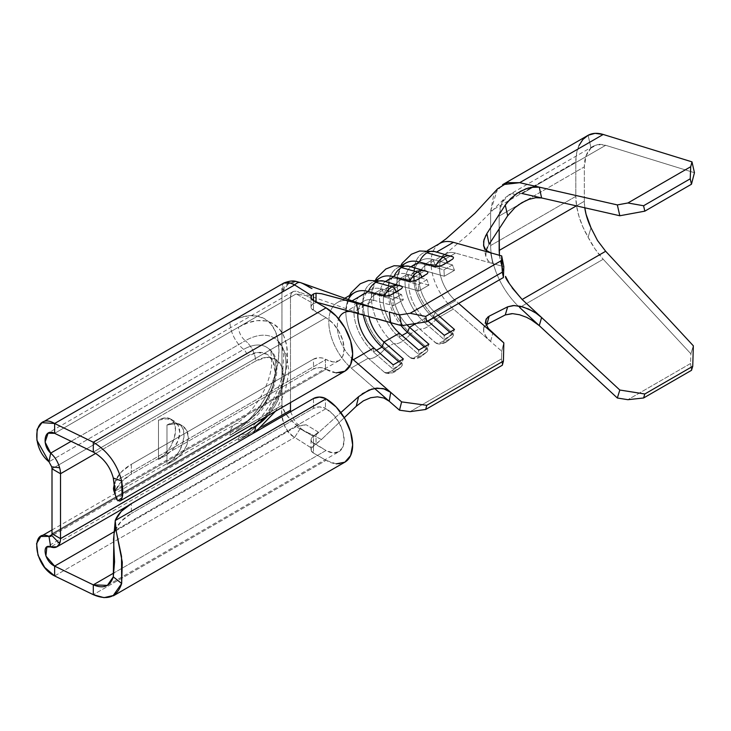 <?xml version="1.0" encoding="UTF-8"?>
<svg xmlns="http://www.w3.org/2000/svg" width="731" height="731" viewBox="0 0 731 731"><rect width="100%" height="100%" fill="white"/><g stroke="black" fill="none" stroke-linecap="round" stroke-linejoin="round"><path stroke-width="0.55" stroke-dasharray="3.65 2.74" d="M424.218 275.843L426.484 274.335M427.333 271.603L410.84 266.925A17.471 12.272 105.7 0 0 409.278 266.312M405.678 263.114A42.16 24.342 -120 0 0 398.011 292.117A42.16 24.342 -120 0 0 419.366 328.703L410.84 333.619L426.941 347.673C428.357 349.135 428.211 350.688 426.502 352.333L421.723 355.476A4.815 2.778 60 0 1 420.8 356.774A4.815 2.778 60 0 1 417.575 355.915A17.471 7.264 131.1 0 0 426.941 347.673L427.863 350.167L426.502 352.333L416.451 358.144L411.032 358.199L409.899 357.505L393.808 343.451L385.292 348.367A42.16 24.342 60 0 1 363.937 311.79A42.16 24.342 60 0 1 371.613 282.787A42.16 24.342 60 0 1 385.292 281.682A17.471 12.272 105.7 0 0 383.729 281.07M411.032 358.199C414.029 359.296 417.291 358.82 420.828 356.765L426.502 352.333M398.669 290.6L400.935 289.083M401.785 286.36L385.292 281.682A42.16 24.342 -120 0 0 362.878 302.086A42.16 24.342 -120 0 0 385.292 348.367L401.383 362.43C402.799 363.892 402.653 365.445 400.953 367.09L396.165 370.224A4.815 2.778 60 0 1 395.252 371.531A4.815 2.778 60 0 1 392.017 370.663A17.471 7.264 131.1 0 0 401.383 362.43L402.315 364.924L400.953 367.09L390.893 372.901L385.475 372.956L384.351 372.262L368.25 358.208L351.218 368.04A42.16 24.342 60 0 1 328.804 321.759A42.16 24.342 60 0 1 337.539 302.451A42.16 24.342 60 0 1 351.218 301.346L352.068 300.861L351.218 301.346A42.16 24.342 -120 0 0 343.789 300.542A42.16 24.342 -120 0 0 328.804 321.759A42.16 24.342 -120 0 0 351.218 368.04L374.738 388.581L351.218 368.04L368.25 358.208A42.16 24.342 60 0 1 345.864 310.574A42.16 24.342 60 0 1 348.349 299.555M385.475 372.956C388.472 374.053 391.743 373.568 395.279 371.512L400.953 367.09M449.775 261.086L452.041 259.578M452.891 256.855L436.398 252.168A17.471 12.272 105.7 0 0 434.835 251.565M439.751 243.441A42.16 24.342 -120 0 0 437.284 245.25A42.16 24.342 -120 0 0 431.016 262.74A42.16 24.342 -120 0 0 437.284 287.466A42.16 24.342 -120 0 0 453.43 309.03L436.398 318.862L452.489 332.916C453.905 334.387 453.759 335.94 452.06 337.585L447.271 340.719A4.815 2.778 60 0 1 446.358 342.026A4.815 2.778 60 0 1 443.132 341.158A17.471 7.264 131.1 0 0 452.489 332.916L453.421 335.419L452.06 337.585L441.999 343.396L436.581 343.451L435.457 342.757L419.366 328.703L410.84 333.619A42.16 24.342 60 0 1 389.486 297.033A42.16 24.342 60 0 1 397.161 268.03A42.16 24.342 60 0 1 410.84 266.925L410.84 266.925A42.16 24.342 -120 0 0 388.435 287.329A42.16 24.342 -120 0 0 410.84 333.619A17.471 7.264 -48.9 0 1 393.808 343.451L385.292 348.367A17.471 7.264 -48.9 0 1 368.25 358.208A17.471 7.264 131.1 0 0 385.292 348.367L401.383 362.43A17.471 7.264 -48.9 0 1 392.017 370.663A17.471 7.264 -48.9 0 1 384.351 372.262L368.25 358.208A42.16 24.342 -120 0 1 346.905 321.622A42.16 24.342 -120 0 1 354.572 292.619M485.813 319.995L483.611 328.237L485.137 325.66L486.873 324.445L483.904 327.415L483.666 331.773L486.197 336.79L490.602 341.487L453.43 309.03L436.398 318.862L452.489 332.916A17.471 7.264 -48.9 0 1 443.132 341.158A4.815 2.778 -120 0 0 446.358 342.026L452.06 337.585M166.988 464.377L166.988 425.04L175.138 423.715L182.046 425.588L186.661 430.367L188.287 437.33L186.661 445.426L182.046 453.403L175.138 460.064L166.988 464.377L166.988 425.04L173.512 422.774L179.04 423.843L182.732 428.092L184.029 434.872L182.732 443.15L179.04 451.667L173.512 459.123L166.988 464.377A24.096 13.907 120 0 0 182.732 443.15A24.096 13.907 120 0 0 179.04 423.843A24.096 13.907 120 0 0 166.988 425.04L175.138 423.715L182.046 425.588C186.231 428.265 188.306 432.176 188.287 437.33C188.306 442.465 186.231 447.82 182.046 453.403L175.138 460.064L166.988 464.377M267.884 415.637L275.45 405.038L281.545 390.994L283.683 377.333L281.545 366.149L275.45 359.14L266.331 357.368L255.576 361.105L95.724 453.403L255.576 361.105A18.065 10.435 -120 0 0 245.342 340.737L71.126 441.323L245.342 340.737A18.065 10.435 60 0 1 255.576 361.105A39.748 22.953 -60 0 1 282.961 370.462A39.748 22.953 -60 0 1 267.884 415.637M166.622 455.139L158.472 459.461A24.096 13.907 120 0 0 174.216 438.235A24.096 13.907 120 0 0 170.515 418.927A24.096 13.907 120 0 0 158.472 420.124L166.622 418.799L173.53 420.663C177.715 423.35 179.789 427.26 179.771 432.414C179.789 437.54 177.715 442.904 173.53 448.487L166.622 455.139L173.53 448.487L178.145 440.501L179.771 432.414L178.145 425.451L173.53 420.663L166.622 418.799L158.472 420.124L158.472 459.461L164.996 454.198L170.515 446.751L174.216 438.235L175.504 429.956L174.216 423.176L170.515 418.927L164.996 417.858L158.472 420.124L158.472 459.461L166.622 455.139M374.738 307.97L362.978 304.663M393.625 293.506L396.165 292.053M402.059 286.534L385.292 281.682M419.174 278.758L421.723 277.305M427.608 271.777L410.84 266.925M444.731 264.001L447.271 262.548M453.165 257.029L436.398 252.168A42.16 24.342 -120 0 0 413.984 272.581A42.16 24.342 -120 0 0 436.398 318.862A42.16 24.342 60 0 1 415.044 282.285A42.16 24.342 60 0 1 422.719 253.282A42.16 24.342 60 0 1 436.398 252.168M380.129 277.862A42.16 24.342 -120 0 0 372.454 306.874A42.16 24.342 -120 0 0 393.808 343.451A42.16 24.342 60 0 1 371.421 295.817A42.16 24.342 60 0 1 377.397 279.909M487.385 247.361L489.14 244.236L486.133 250.715L485.85 256.682L488.335 261.141L492.804 263.571L503.823 266.669L455.55 253.081L435.082 264.905L454.472 270.36L444.302 276.236L424.912 270.772L409.524 279.653L428.923 285.117L418.753 290.984L399.354 285.529L383.976 294.41L403.366 299.865L393.196 305.741L373.806 300.277L353.329 312.1L376.858 318.716L358.473 313.042L297.38 291.495M375.725 318.396L353.329 312.1A30.117 17.389 60 0 0 351.976 311.771A30.117 17.389 60 0 0 350.734 311.57A30.117 17.389 60 0 1 353.329 312.1L373.806 300.277A30.117 17.389 -120 0 0 364.029 301.071A30.117 17.389 -120 0 0 357.825 313.517A30.117 17.389 60 0 1 373.806 300.277L373.468 293.889L381.984 288.973L401.374 294.429L392.858 299.354L373.468 293.889L392.858 299.354L393.196 305.741L373.806 300.277L373.468 293.889L381.984 288.973L383.976 294.41L399.354 285.529A30.117 17.389 -120 0 0 389.586 286.314A30.117 17.389 -120 0 0 390.455 322.545A30.117 17.389 60 0 1 383.949 294.63A30.117 17.389 60 0 1 399.354 285.529L399.016 279.141L407.532 274.216L426.931 279.681L418.415 284.597L399.016 279.141L418.415 284.597L418.753 290.984L399.354 285.529L399.016 279.141L407.532 274.216L409.524 279.653L424.912 270.772A30.117 17.389 -120 0 0 415.135 271.566A30.117 17.389 -120 0 0 409.652 292.281A30.117 17.389 -120 0 0 424.912 318.414L416.231 323.422L424.912 318.414L427.973 321.092L424.912 318.414A30.117 17.389 60 0 1 408.903 285.346A30.117 17.389 60 0 1 424.912 270.772L424.574 264.384L433.09 259.468L452.48 264.924L443.964 269.84L424.574 264.384L443.964 269.84L444.302 276.236L424.912 270.772L424.574 264.384L433.09 259.468L435.082 264.905L455.55 253.081A30.117 17.389 -120 0 0 445.773 253.876A30.117 17.389 -120 0 0 444.009 255.165A30.117 17.389 -120 0 0 439.541 267.665A30.117 17.389 -120 0 0 444.649 286.598A30.117 17.389 -120 0 0 455.55 300.724L435.082 312.539A30.117 17.389 60 0 1 419.822 286.406A30.117 17.389 60 0 1 425.305 265.691A30.117 17.389 60 0 1 435.082 264.905L454.472 270.36L452.48 264.924L433.09 259.468A36.742 21.208 -120 0 0 421.166 260.428A36.742 21.208 -120 0 0 414.477 285.702A36.742 21.208 -120 0 0 433.09 317.583L424.574 322.508A36.742 21.208 60 0 1 405.961 290.627A36.742 21.208 60 0 1 412.649 265.353A36.742 21.208 60 0 1 424.574 264.384A36.742 21.208 -120 0 0 405.038 282.166A36.742 21.208 -120 0 0 424.574 322.508L424.912 318.414L424.574 322.508L433.09 317.583A36.742 21.208 60 0 1 413.554 277.25A36.742 21.208 60 0 1 433.09 259.468L435.082 264.905A30.117 17.389 -120 0 0 419.073 279.48A30.117 17.389 -120 0 0 435.082 312.539L455.55 300.724L458.611 303.402L455.55 300.724A30.117 17.389 -120 0 1 444.649 286.598A30.117 17.389 -120 0 1 439.541 267.665A30.117 17.389 -120 0 1 444.009 255.165A30.117 17.389 -120 0 1 444.731 254.562A30.117 17.389 -120 0 1 455.55 253.081L492.804 263.571L490.602 252.798L492.804 263.571L487.997 260.793L485.823 256.544L483.62 245.771M337.32 326.675A30.117 17.389 60 0 1 338.672 318.835A30.117 17.389 60 0 0 337.32 326.675A30.117 17.389 60 0 0 352.296 358.802A30.117 17.389 60 0 1 337.32 326.675M368.881 316.642A30.117 17.389 60 0 1 374.199 295.196A30.117 17.389 60 0 1 383.976 294.41L403.366 299.865L401.374 294.429L381.984 288.973A36.742 21.208 -120 0 0 370.06 289.933A36.742 21.208 -120 0 0 363.344 315.061A36.742 21.208 60 0 1 381.984 288.973L383.976 294.41A30.117 17.389 -120 0 0 368.881 316.642M406.966 324.856A30.117 17.389 60 0 1 399.756 280.448A30.117 17.389 60 0 1 409.524 279.653L428.923 285.117L426.931 279.681L407.532 274.216A36.742 21.208 -120 0 0 395.617 275.185A36.742 21.208 -120 0 0 401.027 325.523A36.742 21.208 60 0 1 388.243 288.087A36.742 21.208 60 0 1 407.532 274.216L409.524 279.653A30.117 17.389 -120 0 0 393.561 292.702A30.117 17.389 -120 0 0 406.966 324.856M318.168 302.479L306.152 295.626L318.177 302.479L316.03 302.086L318.168 302.479M316.642 302.442L313.471 303.566L296.156 293.889L306.152 295.626L296.156 293.889L313.471 303.566L311.644 305.138L311.004 307.002L311.644 308.866L326.035 317.702L93.303 452.069L326.035 317.702L313.471 310.447L313.471 300.605L313.471 310.447A8.434 4.87 0 0 1 311.004 307.002A8.434 4.87 0 0 1 313.471 303.557L316.642 302.442M107.366 585.385L338.837 451.749A25.594 14.775 -120 0 1 326.035 450.479L114.091 572.839L326.035 450.479L311.644 441.643L311.004 439.779L311.644 437.915L318.168 431.994L306.152 424.775L296.156 426.666L313.471 436.343L318.168 431.994L316.03 434.863L316.03 443.772L313.471 445.937L313.471 436.343L296.156 426.666L114.429 531.583L296.156 426.666L306.152 424.775L318.177 431.984L316.03 434.863L340.856 412.586L316.03 434.863L316.03 443.772L321.457 439.514L303.173 430.303L291.048 420.316L285.364 413.225L281.956 405.358L281.956 292.245L230 322.243L239.558 317.821L248.741 315.728L257.211 316.066L264.631 318.817L270.726 323.87L275.249 331.033L278.036 340.034L278.977 350.524L278.036 362.101L275.249 374.318L270.726 386.708L264.631 398.797L257.211 410.118L248.741 420.224L239.558 428.75L230 435.356L281.956 405.358L281.773 414.504L283.792 423.943C286.314 430.532 289.933 435.009 294.639 437.376L311.47 448.021L311.223 450.707L313.471 453.056L313.471 443.224L326.035 450.479L332.961 452.882L338.837 451.749L342.757 447.226L344.137 440.025L342.757 431.235L338.837 422.189L332.961 414.267L325.423 408.318L325.423 398.486L325.423 408.318L326.035 408.675L115.206 530.395L115.206 520.563L115.206 530.395L121.209 521.276L131.37 513.473L131.37 503.632L131.37 513.473A60.225 34.777 0 0 0 115.206 530.395L113.945 535.001M245.342 434.57A57.457 33.178 120 0 0 280.567 343.935A57.457 33.178 120 0 1 245.342 434.57A18.065 10.435 -120 0 0 251.829 434.296A18.065 10.435 -120 0 0 253.017 433.401A18.065 10.435 60 0 1 251.866 434.278A18.065 10.435 60 0 1 245.342 434.57L50.677 546.962L245.342 434.57A12.043 6.954 -120 0 0 241.011 434.762A12.043 6.954 -120 0 0 238.516 440.272L262.63 426.356L238.516 440.272L248.074 433.666L257.257 425.15L265.728 415.034L273.147 403.713L279.242 391.624L283.765 379.234L286.552 367.017L287.493 355.44L286.552 344.95L283.765 335.949L279.242 328.786L273.147 323.732L265.728 320.982L257.257 320.644L248.074 322.736L238.516 327.168L290.481 297.17L290.481 402.598L290.481 297.17L238.516 327.168A12.043 6.954 -120 0 0 245.342 340.737A57.457 33.178 120 0 1 280.567 343.935A57.457 33.178 120 0 0 245.342 340.737M336.223 463.856L326.035 460.311L313.471 453.056L326.035 460.311L93.303 594.678L326.035 460.311A37.647 21.738 -120 0 0 344.858 462.175M115.206 489.88L115.206 481.217A60.225 34.777 180 0 1 131.37 464.295L131.37 474.127L313.498 368.981L313.498 359.14L131.37 464.295L131.37 474.127L313.498 368.981L319.456 367.556L322.682 367.921L326.035 369.338L115.206 491.058L121.209 481.93L131.37 474.127A60.225 34.777 0 0 0 115.206 491.058L115.306 494.595L117.901 500.836M336.223 372.874L325.423 368.981L325.423 359.14L326.035 359.497L322.682 358.089L319.456 357.715L313.498 359.14L131.37 464.295L121.209 472.098L115.206 481.217L326.035 359.497A25.594 14.775 -120 0 0 338.837 360.767A25.594 14.775 -120 0 0 342.757 340.253A25.594 14.775 -120 0 0 326.035 317.702L332.961 323.285L338.837 331.207L342.757 340.253L344.137 349.043L342.757 356.253L338.837 360.767L332.961 361.909L326.035 359.497L115.206 481.217L115.206 491.058L326.035 369.338A37.647 21.738 -120 0 0 344.858 371.202M54.633 433.328L296.156 293.889L54.633 433.328M313.498 398.486L313.498 408.318L131.37 513.473L313.498 408.318L319.456 406.893L325.423 408.318A8.434 4.87 0 0 0 313.498 408.318L313.498 398.486M54.633 575.946L294.639 437.376L54.633 575.946M52.002 529.975L234.989 424.327A24.096 13.907 -120 0 1 243.642 423.953L51.919 534.653L243.642 423.953A45.651 26.362 120 0 0 271.63 351.94A45.651 26.362 120 0 0 243.642 349.4A6.022 3.481 -120 0 1 247.06 356.189L52.002 468.809L247.06 356.189L257.815 352.452L266.934 354.224L273.029 361.233L275.167 372.417L273.029 386.078L266.934 400.122L257.815 412.421L247.06 421.102L52.002 533.721L247.06 421.102A6.022 3.481 -120 0 1 245.808 423.861C271.155 411.635 287.082 361.452 269.511 349.445C270.753 348.395 271.466 353.676 271.658 365.281C270.315 377.982 264.055 392.108 258.637 400.159C250.77 411.864 242.893 419.923 234.989 424.327A24.096 13.907 -120 0 0 230 435.356L281.956 405.358L281.956 292.245L230 322.243A24.096 13.907 -120 0 0 243.642 349.4L48.977 461.791L243.642 349.4A24.096 13.907 60 0 1 230 322.243A69.262 39.986 -60 0 1 278.977 350.524A69.262 39.986 -60 0 1 230 435.356A24.096 13.907 60 0 1 234.943 424.355A24.096 13.907 60 0 1 243.642 423.953A6.022 3.481 -120 0 0 245.808 423.861L50.914 536.38M290.563 411.727L295.333 421.961L297.618 424.108L300.103 425.497L306.152 424.775M116.32 531.675L115.334 525.635M338.837 451.749A25.594 14.775 -120 0 0 342.757 431.235A25.594 14.775 -120 0 0 326.035 408.675L115.206 530.395L113.945 534.946M300.532 282.605L289.202 282.796L281.956 292.245L283.802 283.034L281.764 286.333L281.956 292.245L285.355 285.474L291.039 282.148C295.297 281.481 298.467 281.627 300.532 282.605L303.173 283.747M290.691 295.123L290.481 297.17L291.77 292.702L290.691 295.123M293.67 291.331L291.77 292.702L293.67 291.331L296.174 291.176L293.67 291.331M113.506 488.92L113.515 488.262M114.347 483.812L115.206 481.217L114.347 483.803M115.315 494.85L115.206 491.058M313.471 293.953L316.03 293.177M238.516 327.168A69.262 39.986 -60 0 1 287.493 355.44A69.262 39.986 -60 0 1 238.516 440.272M247.06 356.189A39.748 22.953 -60 0 1 275.167 372.417A39.748 22.953 -60 0 1 247.06 421.102M243.642 423.953A45.651 26.362 120 0 0 271.63 351.94A45.651 26.362 120 0 0 243.642 349.4M344.274 417.703L321.457 439.514L344.274 417.703M364.979 315.527L358.619 313.736M588.108 135.281L591.004 147.982L597.492 144.619L605.67 145.305L694.45 172.708L605.67 145.305L533.657 186.88L605.67 145.305C601.823 144.336 599.1 144.108 597.492 144.619L593.499 146.072L591.004 147.982L588.108 135.281A57.822 33.379 -120 0 0 575.818 161.926L490.647 211.104L490.647 245.534C490.675 255.859 493.48 267.043 499.063 279.078A57.822 33.379 -120 0 0 519.677 307.477L603.203 259.258L690.877 353.795L693.344 345.809L690.877 353.795L690.585 363.499L691.508 370.315L690.585 363.499L627.911 399.693L690.585 363.499L690.877 353.795L603.203 259.258L595.08 249.033L588.108 237.191L591.004 227.834L588.108 237.191L582.899 226.985L579.016 216.504L576.631 206.151L575.818 196.356A57.822 33.379 -120 0 0 588.108 237.191C592.375 245.616 597.41 252.972 603.203 259.258L519.677 307.477A57.822 33.379 60 0 1 517.95 305.832A57.822 33.379 60 0 1 499.063 279.078C493.526 267.391 490.72 256.206 490.647 245.534L575.818 196.356L575.818 161.926L576.631 153.062L579.016 145.478M584.343 201.272A45.779 26.426 -120 0 0 584.8 207.787L584.343 201.272L576.375 205.868L584.343 201.272L584.343 166.851L525.827 200.632L584.343 166.851L584.343 201.272M512.102 287.813L509.004 282.97M499.41 255.274L500.79 263.133L503.622 271.969L499.419 255.283M591.004 147.982L586.052 155.849L584.343 166.851A45.779 26.426 -120 0 1 591.004 147.982M522.144 193.523L533.648 186.889L522.144 193.523L508.639 195.067L501.63 203.145L499.163 216.029L518.407 204.918L499.163 216.029L500.095 207.705L502.334 201.719L505.514 197.461L510.183 194.291C513.692 192.774 517.685 192.518 522.144 193.523M497.537 188.854L490.647 211.104L490.647 245.534L575.818 196.356L575.818 161.926L490.647 211.104L493.745 194.857L502.59 184.66M499.163 228.84L499.163 216.029L499.163 228.84M591.004 227.834L597.492 240.49L605.67 251.272M532.945 311.251L537.541 314.211M444.795 254.516L469.256 233.692L505.514 197.461M483.611 328.237L483.566 331.307L485.813 336.251L490.602 341.487L501.704 351.182L501.539 358.866L410.128 411.644L501.539 358.866L502.361 365.217L501.539 358.866L501.704 351.182L503.823 342.876L501.704 351.182L453.43 309.03A42.16 24.342 60 0 1 437.284 287.466A42.16 24.342 60 0 1 431.016 262.74A42.16 24.342 60 0 1 437.284 245.25M530.578 319.346L520.837 315.125L511.91 313.626M490.602 341.487L492.804 333.254L490.602 341.487M438.143 315.216L435.082 312.539L433.09 317.583L435.082 312.539L438.143 315.216M436.444 343.387L419.366 328.703A42.16 24.342 60 0 1 396.97 281.06A42.16 24.342 60 0 1 402.955 265.161M410.895 358.135L393.808 343.451A17.471 7.264 131.1 0 0 410.84 333.619L426.941 347.673A17.471 7.264 -48.9 0 1 417.575 355.915A17.471 7.264 -48.9 0 1 409.899 357.505A17.471 7.264 131.1 0 0 417.575 355.915A4.815 2.778 -120 0 0 420.8 356.774A4.815 2.778 -120 0 0 421.723 355.476M385.338 372.892L384.351 372.262A17.471 7.264 131.1 0 0 392.017 370.663A4.815 2.778 -120 0 0 395.252 371.531A4.815 2.778 -120 0 0 396.165 370.224M310.858 447.683L294.639 437.376L300.542 428.11C308.336 434.177 305.786 431.418 311.945 434.561L321.457 439.514L311.47 448.021A8.434 4.87 0 0 0 311.004 449.62A8.434 4.87 0 0 0 313.471 453.056L313.471 443.224A8.434 4.87 180 0 1 311.004 439.779A8.434 4.87 180 0 1 313.471 436.343L313.471 445.937L311.47 448.021M300.542 428.11L294.639 437.376C284.514 430.139 280.293 419.466 281.956 405.358C284.679 416.752 296.823 425.616 300.542 428.11M290.591 283.199L294.639 284.926M486.206 250.431L485.759 256.197M528.486 187.922L530.56 187.383M358.619 396.631L362.192 393.79M372.116 388.947L374.519 388.389M325.423 359.14L325.423 368.981A8.434 4.87 0 0 0 313.498 368.981L313.498 359.14A8.434 4.87 180 0 1 325.423 359.14M402.041 335.511L399.016 337.256A36.742 21.208 60 0 1 380.412 305.375A36.742 21.208 60 0 1 387.101 280.101A36.742 21.208 60 0 1 399.016 279.141A36.742 21.208 -120 0 0 379.49 296.923A36.742 21.208 -120 0 0 399.016 337.256L399.354 333.162L399.016 337.256L402.041 335.511M426.931 349.272L424.245 346.933L426.931 349.272L418.415 354.197L399.016 337.256L418.415 354.197L418.753 350.103L418.415 354.197L426.931 349.272L428.923 344.228L426.931 349.272M426.931 279.681L418.415 284.597L418.753 290.984L428.923 285.117L426.931 279.681M452.48 334.524L449.793 332.176L452.48 334.524L443.964 339.44L424.574 322.508L443.964 339.44L444.302 335.346L443.964 339.44L452.48 334.524L454.472 329.48L452.48 334.524M452.48 264.924L443.964 269.84L444.302 276.236L454.472 270.36L452.48 264.924M376.492 350.268L373.468 352.013A36.742 21.208 60 0 1 354.855 320.132A36.742 21.208 60 0 1 361.543 294.858A36.742 21.208 60 0 1 373.468 293.889A36.742 21.208 -120 0 0 353.932 311.671A36.742 21.208 -120 0 0 373.468 352.013L373.806 347.919L373.468 352.013L376.492 350.268M401.374 364.029L398.687 361.681L401.374 364.029L392.858 368.945L373.468 352.013L392.858 368.945L393.196 364.851L392.858 368.945L401.374 364.029L403.366 358.985L401.374 364.029M401.374 294.429L392.858 299.354L393.196 305.741L403.366 299.865L401.374 294.429M436.398 318.862A17.471 7.264 -48.9 0 1 419.366 328.703A17.471 7.264 131.1 0 0 436.398 318.862M443.132 341.158A17.471 7.264 -48.9 0 1 435.457 342.757A17.471 7.264 131.1 0 0 443.132 341.158M436.581 343.451C439.578 344.539 442.849 344.063 446.385 342.007A4.815 2.778 -120 0 0 447.271 340.719M438.618 266.477L441.972 265.39M387.512 295.982L390.866 294.895M413.061 281.225L416.423 280.137M300.103 292.857L297.627 291.587M173.53 420.663L170.515 418.927M376.675 279.863L371.613 282.787M337.539 302.451L344.758 298.285M427.781 250.358L422.719 253.282M397.161 268.03L402.224 265.106M364.029 301.071L343.561 312.886M374.199 295.196L389.586 286.314M415.135 271.566L399.756 280.448M425.305 265.691L445.773 253.876M127.596 506.016L255.695 431.857M275.514 411.233L285.008 392.118L288.928 372.298L286.47 354.416L277.899 340.792L281.992 347.508L283.665 354.9L282.714 372.682C278.639 397.015 258.454 425.543 241.011 434.762L46.793 546.889M292.976 291.651L47.999 433.081M114.036 490.556L338.837 360.767M356.244 302.762L344.155 300.514M351.894 311.753L355.12 312.603M593.499 146.072L508.639 195.067M311.004 297.17L311.004 307.002M311.004 439.779L311.004 449.62M395.617 275.185L387.101 280.101M371.43 295.58L375.579 279.818M421.166 260.428L412.649 265.353M370.06 289.933L361.543 294.858M396.979 280.832L401.127 265.061M345.873 310.337L349.509 295.543M179.04 423.843L182.046 425.588"/><path stroke-width="1.1" d="M426.484 274.335C428.211 272.955 428.357 271.996 426.941 271.457A17.471 12.272 105.7 0 0 425.351 270.835A17.471 12.272 105.7 0 0 417.575 272.069A4.815 2.778 60 0 1 421.723 277.305L424.218 275.843M400.935 289.083C402.653 287.703 402.808 286.744 401.383 286.205A17.471 12.272 105.7 0 0 399.802 285.593A17.471 12.272 105.7 0 0 392.017 286.826A4.815 2.778 60 0 1 396.165 292.053L398.669 290.6M452.041 259.578C453.759 258.198 453.914 257.239 452.489 256.7A17.471 12.272 105.7 0 0 450.908 256.088A17.471 12.272 105.7 0 0 443.132 257.321A4.815 2.778 60 0 1 447.271 262.548L449.775 261.086M401.785 286.36L383.729 281.07A17.471 12.272 105.7 0 0 375.926 282.294L392.017 286.826A17.471 12.272 -74.3 0 1 399.82 285.602A17.471 12.272 -74.3 0 1 401.383 286.205M452.891 256.855L434.835 251.565A17.471 12.272 105.7 0 0 427.032 252.789L443.132 257.321A17.471 12.272 -74.3 0 1 450.926 256.088A17.471 12.272 -74.3 0 1 452.489 256.7M427.333 271.603L409.278 266.312A17.471 12.272 105.7 0 0 401.483 267.546L417.575 272.069A17.471 12.272 -74.3 0 1 425.369 270.845A17.471 12.272 -74.3 0 1 426.941 271.457M60.518 473.725L60.518 538.637L255.576 426.027L267.884 415.637A39.748 22.953 -60 0 1 255.576 426.027L60.518 538.637L60.518 473.725L52.002 468.809L52.002 533.721L60.518 538.637L52.002 533.721L52.002 468.809L60.518 473.725A18.065 10.435 -120 0 0 59.622 467.767L51.7 466.817L48.977 461.791L50.677 453.129C54.962 456.957 57.95 461.837 59.622 467.767L51.7 466.817A6.022 3.481 60 0 1 52.002 468.809A6.022 3.481 60 0 0 51.7 466.817L48.977 461.791C30.062 446.65 34.019 411.233 54.633 423.496L93.303 442.228L326.035 307.861L313.471 300.605L311.223 298.257L311.47 295.571L294.639 284.926L54.633 423.496L93.303 442.228L93.303 452.069L54.633 433.328L54.633 423.496L54.633 433.328C43.997 427.672 41.676 445.179 50.677 453.129C54.962 456.957 57.95 461.837 59.622 467.767A18.065 10.435 60 0 1 60.518 473.725L95.724 453.403L60.518 473.725M437.284 245.25A42.16 24.342 60 0 1 438.646 244.154A42.16 24.342 60 0 1 453.43 242.336L436.59 252.058L453.43 242.336L501.704 255.923L501.539 260.51L410.128 313.288L399.491 314.933L389.212 312.046L399.491 314.933L401.611 325.688L426.758 321.795L503.421 277.533L503.823 266.669L501.704 255.923L503.823 266.669L503.421 277.533L426.758 321.795L425.707 316.413L410.128 313.288L501.539 260.51L502.361 272.16L425.707 316.413L502.361 272.16L503.421 277.533L502.361 272.16L501.704 255.923L490.602 252.798L485.823 250.048L483.566 245.479L483.986 239.759L486.873 233.573L489.14 244.236L507.689 215.746L489.14 244.236L486.873 233.573L505.267 205.046L486.873 233.573M374.738 307.97L362.978 304.663M348.349 299.555A42.16 24.342 60 0 1 368.25 291.514L384.351 296.046A17.471 12.272 -74.3 0 1 392.017 286.826L375.926 282.294A17.471 12.272 105.7 0 0 368.25 291.514L352.068 300.861L368.25 291.514L385.849 296.183L390.866 294.895L401.264 288.809M377.397 279.909A42.16 24.342 60 0 1 393.808 276.757L409.899 281.289A17.471 12.272 -74.3 0 1 417.575 272.069L401.483 267.546A17.471 12.272 105.7 0 0 393.808 276.757L385.484 281.563L393.808 276.757L411.407 281.435L416.423 280.137L426.822 274.052M402.955 265.161A42.16 24.342 60 0 1 419.366 262.009L435.457 266.541A17.471 12.272 -74.3 0 1 443.132 257.321L427.032 252.789A17.471 12.272 105.7 0 0 419.366 262.009L411.041 266.815L419.366 262.009L436.955 266.678L441.972 265.39L452.37 259.304M409.159 266.285A17.471 12.272 -74.3 0 0 401.483 267.546A17.471 12.272 -74.3 0 0 393.808 276.757A42.16 24.342 -120 0 0 380.129 277.862L376.675 279.863M385.292 281.682A17.471 12.272 -74.3 0 0 383.601 281.033A17.471 12.272 -74.3 0 0 375.926 282.294A17.471 12.272 -74.3 0 0 368.25 291.514A42.16 24.342 -120 0 0 354.572 292.619L344.758 298.285M485.841 235.309L483.62 241.358L483.794 246.484L486.179 250.404L490.602 252.798L453.43 242.336A42.16 24.342 -120 0 0 439.751 243.441L427.781 250.358M436.398 252.168A17.471 12.272 -74.3 0 0 434.707 251.528A17.471 12.272 -74.3 0 0 427.032 252.789A17.471 12.272 -74.3 0 0 419.366 262.009A42.16 24.342 -120 0 0 405.678 263.114L402.224 265.106M117.901 500.836L122.159 497.564L121.666 481.016L113.296 478.028C110.134 466.506 103.473 457.853 93.303 452.069C103.473 457.853 110.134 466.506 113.296 478.028L121.666 481.016C117.198 464.011 107.74 451.082 93.303 442.228L93.303 452.069L54.633 433.328L48.072 433.209L45.094 442.109L50.677 453.129L71.126 441.323L50.677 453.129L48.977 461.791L36.897 440.254L37.098 429.426L41.978 422.655L54.633 423.496L294.639 284.926L311.47 295.571L313.471 293.953L313.471 300.605L313.471 293.953L316.03 293.177L316.03 302.086L358.619 313.736L356.262 303.018L321.457 293.698L316.03 293.177L316.03 302.086L390.729 322.618L389.212 312.046L390.729 322.618L376.858 318.716L401.611 325.688L364.979 315.527M357.825 313.517A30.117 17.389 -120 0 0 373.806 347.919L353.329 359.734A30.117 17.389 60 0 1 352.296 358.802A30.117 17.389 60 0 0 353.329 359.734L373.806 347.919L393.196 364.851L403.366 358.985L383.976 342.044A30.117 17.389 60 0 1 368.881 316.642A30.117 17.389 -120 0 0 383.976 342.044L399.354 333.162L383.976 342.044L381.984 347.088L376.492 350.268L381.984 347.088A36.742 21.208 60 0 1 363.344 315.061A36.742 21.208 -120 0 0 381.984 347.088L383.976 342.044L403.366 358.985L393.196 364.851L373.806 347.919A30.117 17.389 60 0 1 357.825 313.517M338.672 318.835A30.117 17.389 60 0 1 343.561 312.886A30.117 17.389 60 0 1 350.734 311.57A30.117 17.389 60 0 0 338.672 318.835M390.455 322.545A30.117 17.389 -120 0 0 399.354 333.162L418.753 350.103L428.923 344.228L409.524 327.296A30.117 17.389 60 0 1 406.966 324.856A30.117 17.389 -120 0 0 409.524 327.296L416.231 323.422L409.524 327.296L407.532 332.34L402.041 335.511L407.532 332.34A36.742 21.208 60 0 1 401.027 325.523A36.742 21.208 -120 0 0 407.532 332.34L409.524 327.296L428.923 344.228L418.753 350.103L399.354 333.162A30.117 17.389 60 0 1 390.455 322.545M317.19 302.406L316.642 302.442L317.19 302.406M290.481 410.274L290.481 402.598L290.481 410.274L262.63 426.356L290.481 410.274L290.563 411.727M115.334 525.635L115.206 520.563A60.225 34.777 180 0 1 131.37 503.632L121.209 511.435L115.206 520.563L326.035 398.843L325.423 398.486L336.223 407.057L344.858 418.708L350.633 432.012L352.653 444.941L350.633 455.541L344.858 462.175L336.223 463.856M115.206 491.058L115.206 489.88M131.37 503.632L313.498 398.486L131.37 503.632M325.423 398.486L319.456 397.061L313.498 398.486A8.434 4.87 180 0 1 325.423 398.486M54.633 575.946L54.633 566.114L93.303 584.846L93.303 594.678L54.633 575.946C34.019 566.15 30.062 527.901 48.977 536.344L51.7 535.357L59.622 543.553A18.065 10.435 -120 0 0 60.518 538.637A18.065 10.435 60 0 1 59.622 543.553C57.95 547.254 54.962 548.387 50.677 546.962L48.977 536.344L51.919 534.653L48.977 536.344L50.677 546.962C41.676 542.786 43.997 561.234 54.633 566.114L93.303 584.846L114.091 572.839L93.303 584.846L93.303 594.678L54.633 575.946L44.71 567.42L37.994 555.24L36.577 543.581L40.781 536.463L50.905 536.371L51.7 535.357L59.622 543.553L56.927 546.806L46.866 546.998L45.889 556.008L54.633 566.114L54.633 575.946M114.429 531.583L54.633 566.114L114.429 531.583M52.002 533.721A6.022 3.481 60 0 1 51.7 535.357A6.022 3.481 60 0 0 52.002 533.721M253.017 433.401A18.065 10.435 -120 0 0 255.576 426.027A18.065 10.435 60 0 1 253.017 433.401M115.187 521.267L113.945 535.001L113.296 576.85L121.666 583.521L121.52 556.428L116.32 531.675M113.387 595.82L344.858 462.175A37.647 21.738 -120 0 0 350.633 432.012A37.647 21.738 -120 0 0 326.035 398.843L115.206 520.563L116.33 531.693L122.296 562.176L121.666 583.521L113.232 595.518L104.021 597.656L93.303 594.678C107.74 600.791 117.198 597.072 121.666 583.521L113.296 576.85C110.134 586.426 103.473 589.095 93.303 584.846L107.356 585.385L113.296 576.85L114.566 561.847L113.533 539.368L114.018 534.562M303.173 283.747L311.945 288.526C305.96 285.693 308.126 285.784 300.532 282.605C298.824 282.011 296.859 282.787 294.639 284.926C289.924 282.486 286.305 281.855 283.792 283.043L290.591 283.199M114.036 490.556L114.593 487.266L113.296 478.028L114.575 488.153L113.725 490.346L113.506 488.92M113.515 488.262L114.347 483.812M313.471 293.953L311.47 295.571A8.434 4.87 180 0 0 311.004 297.17A8.434 4.87 180 0 0 313.471 300.605L326.035 307.861L336.223 316.084L344.858 327.735L350.633 341.03L352.653 353.968L350.633 364.559L344.858 371.202A37.647 21.738 -120 0 0 350.633 341.03A37.647 21.738 -120 0 0 326.035 307.861L93.303 442.228C107.74 451.082 117.198 464.011 121.666 481.016L122.771 488.92L122.644 495.125C122.095 498.615 121.154 500.607 119.802 501.11L116.905 499.803L115.315 494.85M336.223 372.874L344.858 371.202L119.802 501.11M113.972 490.574L113.497 488.82L114.347 483.803M294.639 284.926C296.859 282.787 298.824 282.011 300.532 282.605L354.407 301.675L372.792 307.422M316.03 293.177L321.457 293.698L387.558 311.589M377.397 396.832L383.784 398.002L389.212 401.218L374.738 388.581L389.212 401.218L383.784 398.002L377.397 396.832L370.69 397.719L363.426 400.826L356.262 406.244L344.274 417.703L356.262 406.244L358.619 396.631L368.927 390.052L376.885 388.088L384.844 389.011L390.729 392.383L353.329 359.734L401.611 401.886L399.491 410.192L389.212 401.218L390.729 392.383L389.212 401.218L399.491 410.192L410.128 411.644L425.707 409.47L426.758 405.321L401.611 401.886L390.729 392.383L383.236 388.554L374.519 388.389M340.856 412.586L358.619 396.631L340.856 412.586M521.907 202.661L528.979 199.344L535.704 197.726L541.607 197.955L535.704 197.726L528.979 199.344L521.907 202.661L514.99 207.577L507.689 215.746L505.267 205.046L510.713 198.512L517.941 192.829L525.982 188.762L533.529 186.898L539.259 187.145L541.607 197.955L522.144 193.523L541.607 197.955L539.259 187.145L617.339 204.918L619.815 215.755L541.607 197.955L619.815 215.755L644.815 211.168L691.462 184.23L694.45 172.708L691.983 161.862L690.722 166.714L690.228 178.812L691.462 184.23L644.815 211.168L643.582 205.749L690.228 178.812L643.582 205.749L627.911 202.98L690.722 166.714L627.911 202.98L617.339 204.918L519.677 182.686L603.203 134.467L691.983 161.862L603.203 134.467C597.41 132.704 592.375 132.978 588.108 135.281L582.899 139.466L579.016 145.478M537.541 314.211L541.607 317.528L539.259 325.633L541.607 317.528L619.815 390.025L617.339 398.011L519.677 307.477L617.339 398.011L627.911 399.693L643.582 397.984L691.508 370.315L643.582 397.984L644.815 393.991L692.741 366.313L691.508 370.315L692.741 366.313L644.815 393.991L619.815 390.025L522.144 299.491L605.67 251.272L693.344 345.809L692.741 366.313L693.344 345.809L605.67 251.272L522.144 299.491L512.102 287.813M591.004 227.834L586.052 214.247L584.791 207.787A45.779 26.426 -120 0 0 591.004 227.834L597.492 240.49L605.496 251.071M499.456 255.731L499.163 250.45L576.375 205.868L499.163 250.45L499.163 228.84L499.419 255.283M509.004 282.97L505.532 276.391C505.075 278.283 510.613 285.985 522.144 299.491L541.607 317.528L535.997 313.133L528.458 308.994L520.417 306.289L513.171 305.54L507.689 306.801L514.35 305.531L523.25 307.038L532.945 311.251M525.827 200.632L518.407 204.918L525.827 200.632M502.59 184.66L519.677 182.686L603.203 134.467L595.08 133.344L588.108 135.281M597.346 240.271L597.656 240.755M485.649 320.927L485.996 323.997L488.381 328.53L503.823 342.876L458.611 303.402L492.804 333.254L487.997 328L485.759 323.038L486.206 318.963L489.14 316.176L507.689 306.801L489.14 316.176L486.873 324.445L505.267 314.933L507.689 306.801L505.267 314.933L486.27 324.783M530.56 187.383L539.259 187.145L519.677 182.686L507.433 182.659L497.537 188.854L475.123 213.096L446.102 238.79L438.783 244.053M511.91 313.626L505.267 314.933L512.641 313.645L519.549 314.759L526.622 317.327L533.356 321.037L539.259 325.624L530.578 319.346M427.973 321.092L444.302 335.346L454.472 329.48L438.143 315.216L454.472 329.48L444.302 335.346L427.973 321.092M503.823 342.876L503.421 361.059L426.758 405.321L503.421 361.059L502.361 365.217L425.707 409.47L502.361 365.217L503.421 361.059L503.823 342.876M485.813 319.986L488.034 316.843M489.14 316.176L486.873 324.445M487.385 247.361L486.206 250.45M507.689 215.746L505.267 205.046L507.159 202.414L516.15 194.026L520.828 191.129L528.486 187.922M370.69 397.719L363.426 400.826L356.262 406.244L358.619 396.631M362.192 393.79L372.116 388.947M358.619 313.736L356.262 303.018L366.341 305.841M424.245 346.933L407.532 332.34L424.245 346.933M449.793 332.176L433.474 317.921L449.793 332.176M398.687 361.681L381.984 347.088L398.687 361.681M447.271 262.548A4.815 2.778 -120 0 0 443.132 257.321A17.471 12.272 105.7 0 0 435.457 266.541L438.618 266.477M441.972 265.39L444.731 264.001M396.165 292.053A4.815 2.778 -120 0 0 392.017 286.826A17.471 12.272 105.7 0 0 384.351 296.046L387.512 295.982M390.866 294.895L393.625 293.506M421.723 277.305A4.815 2.778 -120 0 0 417.575 272.069A17.471 12.272 105.7 0 0 409.899 281.289L413.061 281.225M416.423 280.137L419.174 278.758M410.128 313.288L425.707 316.413L426.758 321.795L401.611 325.688L399.491 314.933L410.128 313.288M426.758 405.321L425.707 409.47L410.128 411.644L399.491 410.192L401.611 401.886L426.758 405.321M619.815 215.755L617.339 204.918L627.911 202.98L643.582 205.749L644.815 211.168L619.815 215.755M627.911 399.693L617.339 398.011L619.815 390.025L644.815 393.991L643.582 397.984L627.911 399.693M691.462 184.23L690.228 178.812L690.722 166.714L691.983 161.862L694.45 172.708L691.462 184.23M56.936 546.815L127.596 506.016M52.002 529.975L40.772 536.453M41.978 422.655L283.802 283.034C293.844 279.205 295.671 281.727 300.441 282.568M113.725 490.346L115.334 494.96M255.695 431.857L275.514 411.233M502.617 184.641L587.797 135.463M375.579 279.818L376.62 278.045L385.804 269.035L394.046 265.746L409.278 266.312M401.127 265.061L402.169 263.288L411.352 254.278L419.603 250.989L434.835 251.565M349.509 295.543L351.063 292.793L360.246 283.783L368.497 280.494L383.729 281.07"/></g></svg>
